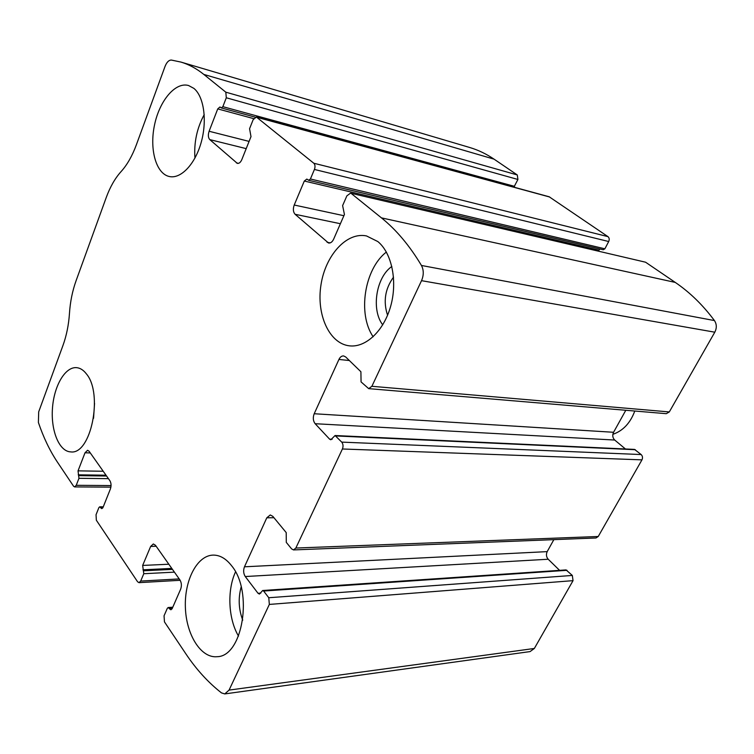 <?xml version="1.0" encoding="UTF-8"?>
<svg xmlns="http://www.w3.org/2000/svg" width="754" height="754" viewBox="0 0 754 754"><rect width="100%" height="100%" fill="white"/><g stroke="black" fill="none" stroke-linecap="round" stroke-linejoin="round"><path stroke-width="1.13" d="M351.364 193.571L381.449 217.868C396.284 229.8 409.611 245.672 421.448 265.465C423.823 270.064 423.852 275.125 421.533 280.667L371.882 386.293L368.697 388.64L361.062 381.91L360.902 371.75L345.681 356.962L343.626 355.935C341.694 355.831 340.139 357 338.932 359.451L314.201 413.739C312.75 417.631 313.07 420.958 315.153 423.72L329.602 439.158L330.827 439.771L335.068 435.529L341.722 442.117C343.193 444.04 343.419 446.33 342.41 448.988L295.851 548.035L293.532 549.92L291.647 548.931L286.294 542.38L286.209 532.588L272.807 516.33L270.252 514.963L266.793 517.809L244.475 566.801C243.165 570.354 243.429 573.606 245.267 576.537L258.028 593.294L259.442 594.077L262.675 590.505L263.627 591.032L268.773 597.734L269.338 604.425L229.065 690.108L224.767 693.925L221.478 692.898C208.132 682.427 196.247 669.382 185.814 653.765L164.457 621.88L164.052 615.811L167.303 608.337L168.17 607.545L170.875 609.798L172.166 608.619L180.64 589.223C181.818 585.886 181.601 582.823 179.999 580.052L155.447 545.255L153.335 543.964L150.649 546.433L142.657 565.434L143.788 573.719L140.678 581.08L139 582.654L137.567 581.749L96.352 520.232L96.041 514.746L98.878 507.631L99.707 506.82L101.771 508.639L103.025 507.423L110.386 488.988C111.413 485.84 111.243 483.078 109.895 480.713L89.123 451.278L87.577 450.279L85.014 452.786L78.039 470.854L78.953 478.309L76.239 485.312L74.627 486.914L73.562 486.217L57.323 461.976C49.773 450.628 43.468 437.461 38.397 422.485L38.69 411.854L62.912 345.615C66.522 335.653 68.699 324.88 69.472 313.306C70.226 301.788 72.422 290.931 76.079 280.733L106.201 197.623C110.103 186.945 115.06 178.264 121.074 171.592C127.115 164.919 132.214 155.993 136.361 144.815L165.032 66.446C166.747 62.158 168.868 60.037 171.384 60.066L180.969 62.082C188.896 64.448 196.511 68.557 203.816 74.42L225.823 92.186L226.294 97.775L222.854 106.663L221.365 107.945L219.961 106.974L217.736 108.896L209.103 131.262C207.925 134.928 208.142 137.709 209.782 139.603L237.34 163.382C239.112 163.618 240.601 162.364 241.817 159.622L250.997 136.615L249.565 128.727L253.174 119.641L256.36 117.011L313.805 163.241C315.163 164.683 315.37 166.747 314.427 169.452L310.403 178.99L308.697 180.31L306.84 179.075L304.305 181.035L294.22 205.022C292.844 208.971 293.136 212.053 295.106 214.287L328.546 243.024C330.591 243.259 332.288 241.977 333.636 239.188L344.427 214.475L342.618 205.606L346.878 195.842L350.525 193.147L645.575 262.213L675.273 282.42C689.806 292.288 702.86 305.012 714.443 320.573C716.781 324.173 716.903 328.047 714.801 332.194L669.307 411.929L666.282 413.682L368.697 388.64M256.36 117.011L549.157 196.766L607.941 236.624C609.317 237.821 609.571 239.461 608.695 241.525L314.427 169.452M262.675 590.505L566.056 569.911L572.324 575.443L573.04 580.646L534.341 648.468L530.062 651.588L224.767 693.925M335.068 435.529L634.519 449.403L641.154 454.549C642.625 456.047 642.889 457.81 641.965 459.855L598.233 536.499L595.971 537.979L293.532 549.92M180.969 62.082L469.827 147.53C478.224 150.037 486.302 153.91 494.049 159.151L517.291 174.956L517.913 179.471L226.294 97.775M513.889 187.152L517.913 179.471M308.697 180.31L603.219 249.753L604.887 248.811L608.695 241.525M598.384 251.025L599.882 248.971M350.525 193.147L645.575 262.213M625.443 448.979L614.717 440.044C612.606 437.867 612.22 435.284 613.567 432.278L625.801 410.27M559.591 570.354L548.205 559.242C546.282 556.961 545.943 554.426 547.187 551.626L553.851 539.647M377.839 241.563L366.529 235.945C346.614 231.685 325.398 255.399 320.978 284.871C316.228 314.295 329.093 343.362 349.159 345.803C365.464 348.009 383.72 331.195 390.666 306.256C397.707 281.374 391.901 253.061 377.839 241.563M193.901 88.397L188.566 85.522C175.371 81.658 159.462 100.763 154.504 125.089C149.33 149.358 156.04 173.656 169.264 176.502C180.687 179.216 194.956 164.513 201.111 142.685C207.359 120.913 204.014 96.616 193.901 88.397M231.629 565.783C226.002 558.554 219.819 555.001 213.062 555.104C197.077 555.481 184.306 580.288 185.38 607.441C186.191 634.595 200.866 658.374 217.067 656.696C242.769 656.687 253.363 591.532 231.629 565.783M86.38 373.871C83.468 370.082 80.216 368.009 76.635 367.66C65.174 366.548 53.958 385.907 52.46 408.366C50.782 430.807 59.189 451.542 70.744 451.891C90.932 455.058 103.458 393.682 86.38 373.871M94.552 403.371L93.553 418.3M241.167 586.904C238.113 598.205 238.632 609.289 242.741 620.146M235.521 571.909C226.982 590.203 228.226 618.864 238.509 636.103M204.221 114.608C196.935 128.133 193.844 142.629 194.947 158.076M393.522 277.142C385.068 288.848 383.079 301.543 387.565 315.257M391.844 266.464C376.048 277.284 371.025 309.762 382.73 324.851M386.359 252.062C364.352 269.018 357.424 314.041 373.155 336.765M612.851 434.332C623.011 430.826 630.325 423.06 634.783 411.024M675.273 282.42L381.449 217.868M607.941 236.624L313.805 163.241M549.751 197.039L256.935 117.313M534.341 648.468L229.065 690.108M573.04 580.646L269.338 604.425M598.233 536.499L295.851 548.035M641.965 459.855L342.41 448.988M494.049 159.151L203.816 74.42M517.291 174.956L225.823 92.186M714.443 320.573L421.448 265.465M714.801 332.194L421.533 280.667M669.307 411.929L371.882 386.293M514.567 186.37L222.854 106.663M253.683 118.623L217.736 108.896M249.093 141.403L209.103 131.262M246.209 148.632L209.782 139.603M238.481 163.354L236.341 162.845M604.887 248.811L310.403 178.99M598.865 250.111L304.305 181.035M343.89 215.71L294.22 205.022M340.393 223.721L295.106 214.287M330.205 242.882L327.085 242.279M349.366 360.535L338.932 359.451M613.567 432.278L314.201 413.739M614.717 440.044L315.153 423.72M332.137 439.262L329.602 439.158M635.33 449.723L335.888 435.944M641.154 454.549L341.722 442.117M273.928 517.706L266.793 517.809M547.187 551.626L244.475 566.801M548.205 559.242L245.267 576.537M260.818 593.096L258.028 593.294M567.017 570.307L263.627 591.032M572.324 575.443L268.773 597.734M172.543 607.762L168.962 608.035M172.035 608.883L169.669 609.062M156.144 546.245L150.649 546.433M168.839 564.228L142.657 565.434M171.789 568.412L142.94 569.817M172.459 569.364L143.599 570.787M174.419 572.145L143.788 573.719M179.198 578.921L140.678 581.08M111.055 485.557L76.239 485.312M108.444 478.649L78.953 478.309M106.587 476.019L78.812 475.651M106.012 475.209L78.246 474.832M103.232 471.259L78.039 470.854M90.301 452.937L85.014 452.786M102.695 508.055L100.885 508.073M103.128 507.178L100.291 507.197M255.182 117.143L221.365 107.945M172.789 607.196L168.17 607.545M180.168 580.297L139 582.654M110.895 487.131L74.627 486.914M103.279 506.801L99.707 506.82"/></g></svg>
